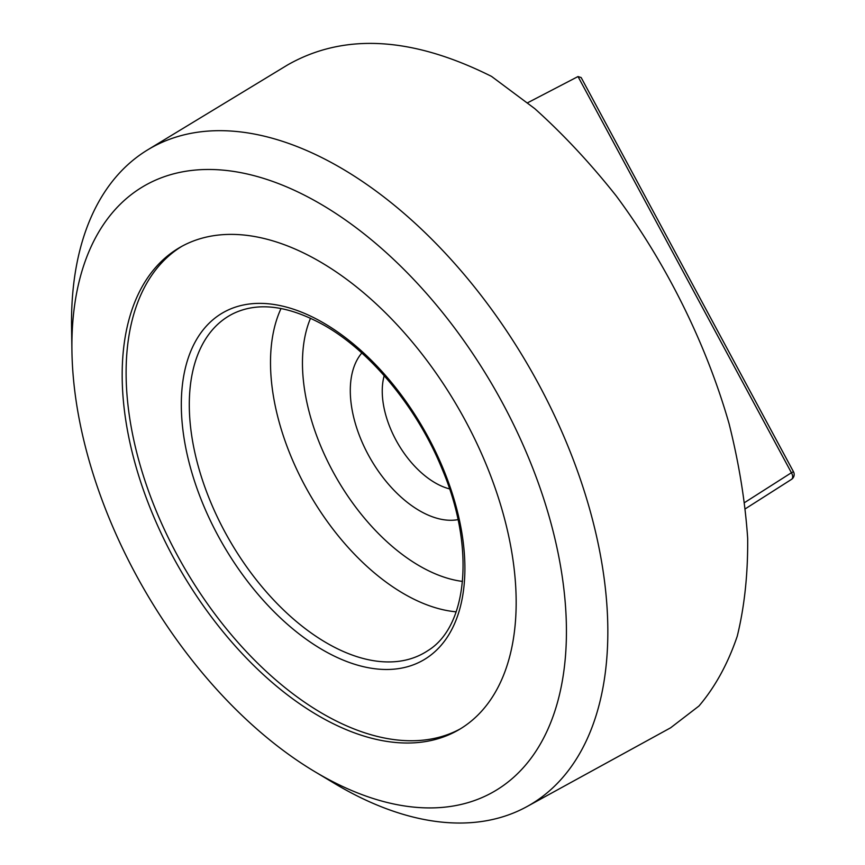 <?xml version="1.0" encoding="UTF-8"?>
<svg xmlns="http://www.w3.org/2000/svg" width="865" height="865" viewBox="0 0 865 865"><rect width="100%" height="100%" fill="white"/><g stroke="black" fill="none" stroke-linecap="round" stroke-linejoin="round"><path stroke-width="1.3" d="M181.855 246.32A278.595 160.847 -120 0 0 126.106 372.696A278.595 160.847 -120 0 0 246.428 651.702A278.595 160.847 -120 0 0 460.418 728.817M566.434 631.461A349.687 201.891 60 0 1 314.655 771.569A349.687 201.891 60 0 1 71.936 351.168A349.687 201.891 60 0 1 316.914 201.891A349.687 201.891 60 0 1 566.434 631.461M314.655 771.569L334.787 783.614A379.227 218.942 -120 0 0 526.882 806.634A379.227 218.942 -120 0 0 607.836 631.677A379.227 218.942 -120 0 0 440.728 248.385A379.227 218.942 -120 0 0 147.688 149.85A379.227 218.942 -120 0 0 71.525 322.039A379.227 218.942 -120 0 0 71.568 327.705L71.936 351.168M147.688 149.85L287.569 64.951C344.011 32.794 412.01 36.622 491.536 76.401L534.732 108.612C563.147 134.129 590.308 163.215 616.194 195.868C666.428 263.555 706.273 343.978 729.065 423.666C738.991 463.294 745.198 501.538 747.674 538.398C747.976 573.982 744.505 606.592 737.25 636.207C727.898 663.725 715.128 686.994 698.952 706.024L670.602 727.811L526.882 806.634M516.167 602.44A278.595 160.847 -120 0 0 394.548 322.072A278.595 160.847 -120 0 0 179.866 247.433A278.595 160.847 -120 0 0 122.17 374.967A278.595 160.847 -120 0 0 243.779 655.335A278.595 160.847 -120 0 0 458.461 729.974A278.595 160.847 -120 0 0 516.167 602.44M527.682 102.74L578.015 76.552L581.161 77.558L793.475 471.739L791.41 472.733A5.806 3.514 57.5 0 1 791.486 479.383A5.806 3.514 57.5 0 1 791.41 479.437L745.5 508.696L791.486 479.383A5.806 5.806 0 0 0 793.475 471.739M449.541 488.887A74.996 43.304 60 0 1 382.243 391.045A74.996 43.304 60 0 1 384.201 375.702M427.894 650.621A194.733 112.428 60 0 1 276.67 603.121A194.733 112.428 60 0 1 189.294 404.679A194.733 112.428 60 0 1 233.301 313.573C258.267 301.593 288.596 305.518 324.31 325.359C371.074 351.86 417.579 408.41 442.177 469.144C475.501 547.577 467.597 626.455 427.894 650.621M323.099 322.699A200.529 115.769 -120 0 0 181.315 404.561A200.529 115.769 -120 0 0 323.099 650.156A200.529 115.769 -120 0 0 464.894 568.294A200.529 115.769 -120 0 0 323.099 322.699M281.039 308.502A189.013 109.131 -120 0 0 270.507 362.467A189.013 109.131 -120 0 0 456.158 611.825M578.015 76.552L791.41 472.733L744.787 502.446M361.808 353.007A98.177 56.69 -120 0 0 370.62 458.991A98.177 56.69 -120 0 0 458.007 519.627M462.505 581.41A165.831 95.745 60 0 1 336.799 478.518A165.831 95.745 60 0 1 310.546 318.212"/></g></svg>
